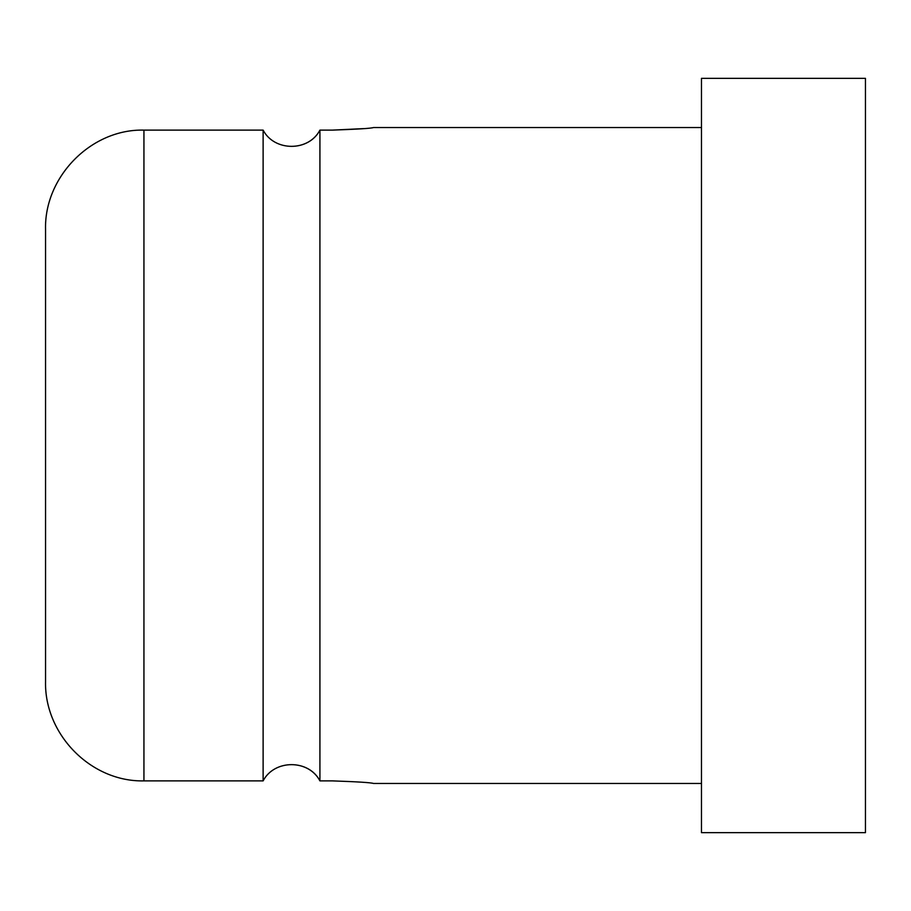 <?xml version="1.0" encoding="UTF-8"?>
<svg xmlns="http://www.w3.org/2000/svg" width="911" height="911" viewBox="0 0 911 911"><rect width="100%" height="100%" fill="white"/><g stroke="black" fill="none" stroke-linecap="round" stroke-linejoin="round"><path stroke-width="1.37" d="M45.55 229.618L45.55 681.382L45.55 229.618C44.07 177.019 91.009 128.793 143.938 130.114L263.12 130.114L263.12 780.886C274.45 759.205 308.624 759.273 319.92 780.886L319.92 130.114C308.681 151.704 274.439 151.795 263.12 130.114C274.302 151.681 308.738 151.841 319.92 130.114L332.515 130.114C357.397 129.248 371.062 128.394 373.51 127.54C371.084 128.394 357.419 129.248 332.515 130.114L363.956 128.599M45.55 681.382C44.206 734.232 90.804 782.059 143.938 780.886L263.12 780.886C274.257 759.307 308.806 759.182 319.92 780.886L332.515 780.886C357.397 781.752 371.062 782.606 373.51 783.46C371.084 782.606 357.419 781.752 332.515 780.886M701.47 78.346L701.47 832.654L865.45 832.654L865.45 78.346L701.47 78.346M143.938 130.114L143.938 780.886M701.47 127.54L373.51 127.54M701.47 783.46L373.51 783.46"/></g></svg>
